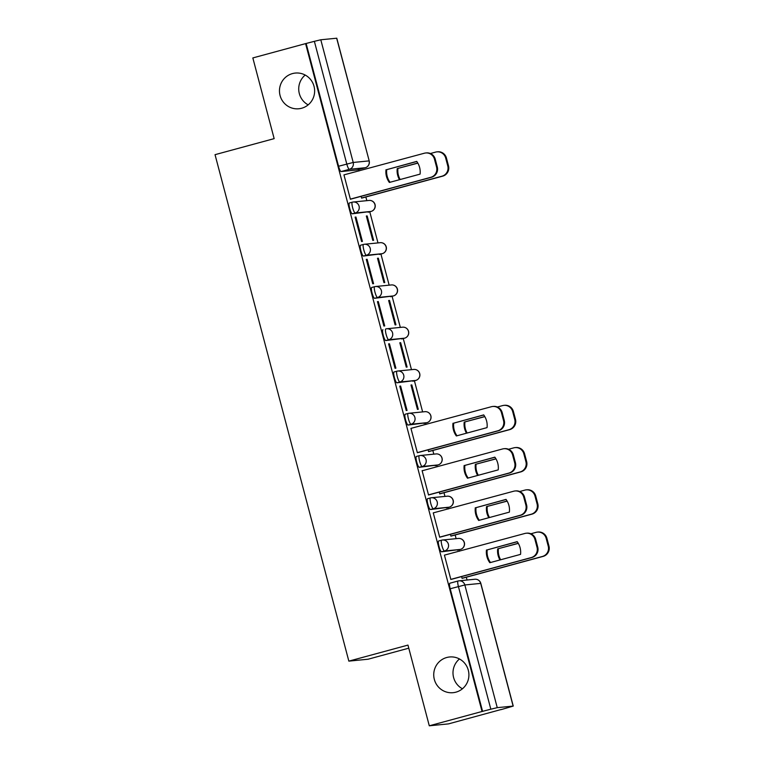 <?xml version="1.0" encoding="UTF-8"?>
<svg xmlns="http://www.w3.org/2000/svg" width="764" height="764" viewBox="0 0 764 764"><rect width="100%" height="100%" fill="white"/><g stroke="black" fill="none" stroke-linecap="round" stroke-linejoin="round"><path stroke-width="1.15" d="M446.759 657.498A17.935 17.572 84.3 0 1 468.618 671.651A17.935 17.572 84.3 0 1 453.119 692.681A17.935 17.572 84.3 0 1 446.759 657.498M292.488 73.583A17.935 17.572 84.3 0 1 314.348 87.736A17.935 17.572 84.3 0 1 298.839 108.765A17.935 17.572 84.3 0 1 292.488 73.583M438.689 540.969L441.602 540.186L438.727 540.969A5.606 1.108 74.8 0 0 438.689 540.969A5.606 1.108 74.8 0 0 439.033 546.499A5.606 1.108 74.8 0 0 441.582 551.799L444.505 551.006A5.606 1.108 -105.2 0 1 441.945 545.706A5.606 1.108 -105.2 0 1 441.602 540.186A5.606 1.108 -105.2 0 1 441.64 540.177A5.606 5.491 84.3 0 1 448.373 544.159A5.606 5.491 -95.7 0 1 444.505 551.006L460.377 549.431A5.606 5.491 -95.7 0 0 458.39 538.439A5.606 5.606 0 0 1 464.455 542.994A5.606 5.606 0 0 1 460.406 549.421A5.606 1.108 -105.2 0 1 460.377 549.431L441.582 551.799M427.525 498.72L430.438 497.937L427.563 498.72A5.606 1.108 74.8 0 0 427.525 498.72A5.606 1.108 74.8 0 0 427.869 504.25A5.606 1.108 74.8 0 0 430.418 509.55L433.341 508.757A5.606 1.108 -105.2 0 1 430.781 503.457A5.606 1.108 -105.2 0 1 430.438 497.937A5.606 1.108 -105.2 0 1 430.476 497.927A5.606 5.491 84.3 0 1 437.209 501.9A5.606 5.491 -95.7 0 1 433.341 508.757L449.213 507.181A5.606 5.491 -95.7 0 0 447.226 496.189A5.606 5.606 0 0 1 453.291 500.745A5.606 5.606 0 0 1 449.242 507.172A5.606 1.108 -105.2 0 1 449.213 507.181L430.418 509.55M419.245 455.697L416.399 456.471A5.606 1.108 74.8 0 0 416.361 456.471A5.606 1.108 74.8 0 0 416.705 462A5.606 1.108 74.8 0 0 419.264 467.301L422.177 466.508A5.606 1.108 -105.2 0 1 419.627 461.208A5.606 1.108 -105.2 0 1 419.274 455.688A5.606 1.108 -105.2 0 1 419.312 455.678A5.606 5.491 84.3 0 1 426.045 459.651A5.606 5.491 -95.7 0 1 422.177 466.508L438.049 464.932A5.606 5.491 -95.7 0 0 436.063 453.931A5.606 5.606 0 0 1 442.127 458.495A5.606 5.606 0 0 1 438.087 464.923A5.606 1.108 -105.2 0 1 438.049 464.932L419.264 467.301M408.081 413.448L405.235 414.222A5.606 1.108 74.8 0 0 405.197 414.222A5.606 1.108 74.8 0 0 405.541 419.742A5.606 1.108 74.8 0 0 408.1 425.051L411.013 424.259A5.606 1.108 -105.2 0 1 408.463 418.958A5.606 1.108 -105.2 0 1 408.11 413.429A5.606 1.108 -105.2 0 1 408.148 413.429A5.606 5.491 84.3 0 1 414.881 417.402A5.606 5.491 -95.7 0 1 411.013 424.259L426.885 422.683A5.606 5.491 -95.7 0 0 424.899 411.681A5.606 5.606 0 0 1 430.963 416.246A5.606 5.606 0 0 1 426.923 422.673A5.606 1.108 -105.2 0 1 426.885 422.683L408.1 425.051M396.917 371.199L394.071 371.972A5.606 1.108 74.8 0 0 394.033 371.972A5.606 1.108 74.8 0 0 394.377 377.492A5.606 1.108 74.8 0 0 396.936 382.802L399.849 382.01A5.606 1.108 -105.2 0 1 397.299 376.709A5.606 1.108 -105.2 0 1 396.955 371.18A5.606 1.108 -105.2 0 1 396.984 371.18A5.606 5.491 84.3 0 1 403.717 375.153A5.606 5.491 -95.7 0 1 399.849 382.01L415.721 380.434A5.606 5.491 -95.7 0 0 413.735 369.432A5.606 5.606 0 0 1 419.799 373.997A5.606 5.606 0 0 1 415.759 380.424A5.606 1.108 -105.2 0 1 415.721 380.434L396.936 382.802M382.869 329.723L382.907 329.714A5.606 1.108 74.8 0 0 382.869 329.723A5.606 1.108 74.8 0 0 383.222 335.243A5.606 1.108 74.8 0 0 385.772 340.553L388.685 339.76A5.606 1.108 -105.2 0 1 386.135 334.451A5.606 1.108 -105.2 0 1 385.791 328.931A5.606 1.108 -105.2 0 1 385.83 328.931A5.606 5.491 84.3 0 1 392.562 332.903A5.606 5.491 -95.7 0 1 388.685 339.76L404.557 338.185A5.606 5.491 -95.7 0 0 402.571 327.183A5.606 5.606 0 0 1 408.635 331.748A5.606 5.606 0 0 1 404.595 338.175A5.606 1.108 -105.2 0 1 404.557 338.185L385.772 340.553M374.589 286.701L371.743 287.465A5.606 1.108 74.8 0 0 371.705 287.474A5.606 1.108 74.8 0 0 372.058 292.994A5.606 1.108 74.8 0 0 374.608 298.304L377.521 297.511A5.606 1.108 -105.2 0 1 374.971 292.201A5.606 1.108 -105.2 0 1 374.627 286.681A5.606 1.108 -105.2 0 1 374.666 286.681A5.606 5.491 84.3 0 1 381.398 290.654A5.606 5.491 -95.7 0 1 377.521 297.511L393.393 295.926A5.606 1.108 -105.2 0 1 393.393 295.926A5.606 5.491 -95.7 0 0 391.407 284.934A5.606 5.606 0 0 1 397.481 289.499A5.606 5.606 0 0 1 393.431 295.926L374.608 298.304M363.425 244.442L360.579 245.215A5.606 1.108 74.8 0 0 360.551 245.225A5.606 1.108 74.8 0 0 360.894 250.745A5.606 1.108 74.8 0 0 363.444 256.055L366.357 255.262A5.606 1.108 -105.2 0 1 363.807 249.952A5.606 1.108 -105.2 0 1 363.463 244.432A5.606 1.108 -105.2 0 1 363.502 244.423A5.606 5.491 84.3 0 1 370.234 248.405A5.606 5.491 -95.7 0 1 366.357 255.262L382.229 253.677A5.606 5.491 -95.7 0 0 380.243 242.685A5.606 5.606 0 0 1 386.317 247.249A5.606 5.606 0 0 1 382.267 253.677A5.606 1.108 -105.2 0 1 382.229 253.677L363.444 256.055M352.261 202.193L349.415 202.966A5.606 1.108 74.8 0 0 349.387 202.976A5.606 1.108 74.8 0 0 349.731 208.496A5.606 1.108 74.8 0 0 352.28 213.805L355.203 213.013A5.606 1.108 -105.2 0 1 352.643 207.703A5.606 1.108 -105.2 0 1 352.299 202.183A5.606 1.108 -105.2 0 1 352.338 202.173A5.606 5.491 84.3 0 1 359.07 206.156A5.606 5.491 -95.7 0 1 355.203 213.013L371.065 211.427A5.606 5.491 -95.7 0 0 369.079 200.435A5.606 5.606 0 0 1 375.153 205A5.606 5.606 0 0 1 371.103 211.427A5.606 1.108 -105.2 0 1 371.065 211.427L352.28 213.805M462.44 688.784A17.935 17.572 84.3 0 1 459.47 658.969M308.169 104.869A17.935 17.572 84.3 0 1 305.199 75.053M429.292 725.8L407.966 645.093L348.842 661.127L215.037 154.672L274.152 138.637L252.836 57.93L305.59 43.615L482.046 711.485L429.292 725.8L448.525 723.88L501.26 709.479M467.052 580.019L466.317 577.231M459.441 551.207L459.068 549.784M456.127 538.658L455.153 534.981M448.277 508.958L447.905 507.535M444.963 496.409L443.989 492.732M437.123 466.708L436.741 465.286M433.799 454.16L432.835 450.483M425.959 424.459L425.577 423.036M422.635 411.911L414.413 380.787M411.481 369.661L403.249 338.538M400.317 327.412L392.094 296.289M389.153 285.163L380.93 254.04M377.989 242.914L369.766 211.79M366.825 200.665L365.851 196.978M358.975 170.964L358.602 169.541M408.778 648.178L368.086 659.217L348.842 661.127M501.289 709.575L513.246 706.079L497.249 707.655L490.832 709.202L458.41 586.513A5.606 1.108 -105.2 0 1 458.066 580.993A5.606 1.108 -105.2 0 1 458.104 580.984A5.606 5.491 -95.7 0 1 458.983 580.831A5.606 5.606 0 0 0 458.066 580.993L449.853 583.228A5.606 1.108 -105.2 0 1 449.881 583.219L458.037 581.003M482.046 711.485L490.832 709.202M357.065 169.952A5.606 1.108 -105.2 0 1 357.027 169.961A5.606 1.108 -105.2 0 1 356.989 169.971L341.116 171.556L349.339 169.322A5.606 1.108 -105.2 0 1 346.789 164.021L314.367 41.332L320.794 39.776L336.781 38.21L369.193 160.889L336.666 38.2M314.367 41.332L305.59 43.615M350.361 199.127L430.743 177.324A8.404 8.232 -95.7 0 0 436.559 167.039L434.477 159.189A8.404 8.232 -95.7 0 0 424.383 153.22L343.953 174.88L350.399 199.261L351.201 199.032M361.133 196.338L361.611 198.143L362.413 197.914M367.178 215.935L366.338 216.011L372.775 240.393L373.615 240.307L367.178 215.935L366.367 216.155M355.957 217.052L355.117 217.129L361.563 241.51L362.403 241.424L355.957 217.052L355.155 217.272M378.342 258.184L377.502 258.27L383.939 282.642L384.779 282.556L378.342 258.184L377.531 258.404M367.121 259.302L366.281 259.378L372.727 283.759L373.567 283.673L367.121 259.302L366.319 259.521M389.506 300.433L388.656 300.519L395.103 324.891L395.943 324.805L389.506 300.433L388.695 300.653M378.285 301.551L377.445 301.637L383.881 326.008L384.722 325.922L378.285 301.551L377.483 301.77M400.661 342.683L399.82 342.769L406.267 367.14L407.107 367.054L400.661 342.683L399.858 342.902M389.449 343.8L388.609 343.886L395.045 368.258L395.886 368.172L389.449 343.8L388.647 344.02M411.825 384.932L410.984 385.018L417.43 409.389L418.271 409.303L411.825 384.932L411.022 385.151M400.613 386.049L399.773 386.135L406.209 410.507L407.05 410.421L400.613 386.049L399.811 386.269M417.373 452.756L410.936 428.384L491.357 406.725A8.404 8.232 -95.7 0 1 492.675 406.477L493.401 406.41A8.404 8.232 84.3 0 1 502.187 412.617L504.259 420.467A8.404 8.232 84.3 0 1 498.453 430.753L418.175 452.527M428.117 449.834L428.594 451.639L429.397 451.409M422.941 470.557L422.129 470.767M422.941 470.548L422.1 470.634L428.537 495.005L429.339 494.776M439.271 492.083L439.749 493.888L440.551 493.659M439.701 537.254L433.255 512.883L513.685 491.223A8.404 8.232 -95.7 0 1 514.993 490.975L515.729 490.908A8.404 8.232 84.3 0 1 524.515 497.116L526.587 504.966A8.404 8.232 84.3 0 1 520.781 515.251L440.503 537.025M450.435 534.332L450.913 536.137L451.715 535.908M450.865 579.504L444.419 555.132L524.849 533.473A8.404 8.232 -95.7 0 1 526.157 533.224L526.893 533.157A8.404 8.232 84.3 0 1 535.679 539.365L537.751 547.215A8.404 8.232 84.3 0 1 531.945 557.5L451.667 579.274M461.599 576.581L462.077 578.386L462.879 578.157M438.087 464.923L435.165 465.715A5.606 1.108 74.8 0 0 435.165 465.715A5.606 1.108 74.8 0 0 435.203 465.706M423.963 423.466A5.606 1.108 74.8 0 0 424.001 423.466A5.606 1.108 74.8 0 0 424.039 423.447L426.923 422.673M393.431 295.926L390.519 296.718A5.606 1.108 74.8 0 0 390.519 296.718A5.606 1.108 74.8 0 0 390.547 296.699M379.316 254.469A5.606 1.108 74.8 0 0 379.355 254.469A5.606 1.108 74.8 0 0 379.383 254.45L382.267 253.677A5.606 1.108 -105.2 0 0 382.306 253.658M368.152 212.22A5.606 1.108 74.8 0 0 368.191 212.211A5.606 1.108 74.8 0 0 368.219 212.201L371.103 211.427A5.606 1.108 -105.2 0 0 371.142 211.408M482.609 711.437L450.197 588.748A5.606 1.108 -105.2 0 1 449.853 583.228M306.154 43.558L338.567 166.246A5.606 1.108 74.8 0 0 341.116 171.556M390.022 182.281A17.515 17.161 84.3 0 1 386.737 169.656L416.791 161.5M425.691 152.981L426.427 152.905A8.404 8.232 84.3 0 1 435.213 159.113L437.285 166.972A8.404 8.232 84.3 0 1 431.479 177.258L350.389 199.251M386.001 169.723A17.515 17.161 84.3 0 0 389.363 182.453L420.076 174.125A17.515 17.161 84.3 0 0 416.714 161.395L386.737 169.656M417.851 163.143L397.223 168.605A17.515 17.161 -95.7 0 0 399.505 179.702M397.223 168.605L417.784 163.028M361.582 198.01L441.964 176.207A8.404 8.232 -95.7 0 0 447.771 165.922L445.698 158.072A8.404 8.232 -95.7 0 0 435.595 152.103L430.399 153.516M397.948 168.538A17.515 17.161 -95.7 0 0 400.174 179.521M436.912 151.864L437.638 151.788A8.404 8.232 84.3 0 1 446.424 157.995L448.497 165.855A8.404 8.232 84.3 0 1 442.69 176.14L441.964 176.207M361.611 198.134L442.69 176.14M456.996 435.776A17.515 17.161 84.3 0 1 453.711 423.151L483.765 414.995M452.985 423.227A17.515 17.161 84.3 0 0 456.347 435.957L487.05 427.62A17.515 17.161 84.3 0 0 483.688 414.9L453.711 423.151M417.345 452.632L497.727 430.829A8.404 8.232 -95.7 0 0 503.533 420.544L501.461 412.684A8.404 8.232 -95.7 0 0 492.675 406.477M484.825 416.638L464.197 422.11A17.515 17.161 -95.7 0 0 466.489 433.207M464.197 422.11L484.768 416.533M428.556 451.514L508.939 429.712A8.404 8.232 -95.7 0 0 514.745 419.426L512.673 411.567A8.404 8.232 -95.7 0 0 502.569 405.608L497.374 407.011M464.923 422.034A17.515 17.161 -95.7 0 0 467.148 433.026M503.887 405.359L504.612 405.292A8.404 8.232 84.3 0 1 513.398 411.5L515.48 419.35A8.404 8.232 84.3 0 1 509.674 429.635L508.939 429.712M428.585 451.629L509.674 429.635M468.16 478.025A17.515 17.161 84.3 0 1 464.875 465.4L494.929 457.254M428.499 494.881L508.891 473.078A8.404 8.232 -95.7 0 0 514.697 462.793L512.615 454.933A8.404 8.232 -95.7 0 0 503.829 448.726L504.565 448.659A8.404 8.232 84.3 0 1 513.351 454.866L515.423 462.717A8.404 8.232 84.3 0 1 509.617 473.002L428.537 494.996M464.149 465.477A17.515 17.161 84.3 0 0 467.511 478.207L498.214 469.879A17.515 17.161 84.3 0 0 494.852 457.149L464.875 465.4M503.829 448.726A8.404 8.232 -95.7 0 0 502.521 448.974L422.139 470.777M495.989 458.887L475.361 464.359A17.515 17.161 -95.7 0 0 477.643 475.456M475.361 464.359L495.931 458.782M439.72 493.764L520.103 471.961A8.404 8.232 -95.7 0 0 525.909 461.676L523.837 453.826A8.404 8.232 -95.7 0 0 513.733 447.857L508.537 449.261M476.087 464.283A17.515 17.161 -95.7 0 0 478.312 475.275M515.051 447.608L515.776 447.542A8.404 8.232 84.3 0 1 524.562 453.749L526.644 461.599A8.404 8.232 84.3 0 1 520.828 471.885L520.103 471.961M439.749 493.878L520.828 471.885M479.324 520.274A17.515 17.161 84.3 0 1 476.039 507.649L506.093 499.503M475.303 507.726A17.515 17.161 84.3 0 0 478.675 520.456L509.378 512.128A17.515 17.161 84.3 0 0 506.016 499.398L476.039 507.649M439.663 537.13L520.055 515.328A8.404 8.232 -95.7 0 0 525.861 505.042L523.779 497.192A8.404 8.232 -95.7 0 0 514.993 490.975M507.153 501.136L486.525 506.608A17.515 17.161 -95.7 0 0 488.807 517.706M486.525 506.608L507.095 501.031M450.884 536.013L531.266 514.21A8.404 8.232 -95.7 0 0 537.073 503.925L535.001 496.075A8.404 8.232 -95.7 0 0 524.897 490.106L519.701 491.51M487.251 506.532A17.515 17.161 -95.7 0 0 489.476 517.524M526.215 489.858L526.94 489.791A8.404 8.232 84.3 0 1 535.726 495.998L537.799 503.848A8.404 8.232 84.3 0 1 531.992 514.134L531.266 514.21M450.913 536.127L531.992 514.134M490.488 562.524A17.515 17.161 84.3 0 1 487.203 549.899L517.257 541.752M486.467 549.975A17.515 17.161 84.3 0 0 489.829 562.705L520.542 554.377A17.515 17.161 84.3 0 0 517.18 541.647L487.203 549.899M450.827 579.379L531.209 557.577A8.404 8.232 -95.7 0 0 537.025 547.291L534.943 539.441A8.404 8.232 -95.7 0 0 526.157 533.224M518.317 543.385L497.689 548.858A17.515 17.161 -95.7 0 0 499.971 559.955M497.689 548.858L518.25 543.28M462.048 578.262L542.43 556.459A8.404 8.232 -95.7 0 0 548.237 546.174L546.164 538.324A8.404 8.232 -95.7 0 0 536.061 532.355L530.865 533.769M498.414 548.781A17.515 17.161 -95.7 0 0 500.64 559.773M537.379 532.107L538.104 532.04A8.404 8.232 84.3 0 1 546.89 538.248L548.963 546.098A8.404 8.232 84.3 0 1 543.156 556.383L542.43 556.459M462.077 578.377L543.156 556.383M513.121 706.07L480.709 583.381L464.837 584.966L497.249 707.655M356.989 169.971L365.211 167.746L349.339 169.322A5.606 5.491 84.3 0 0 353.207 162.465L369.079 160.889A5.606 5.491 84.3 0 1 365.211 167.746A5.606 1.108 -105.2 0 0 365.249 167.736A5.606 5.606 0 0 0 369.193 160.889M320.794 39.776L353.207 162.465L338.567 166.246M415.797 380.405A5.606 1.108 -105.2 0 1 415.759 380.424L412.837 381.217M449.28 507.162A5.606 1.108 -105.2 0 1 449.242 507.172L446.329 507.964M460.444 549.411A5.606 1.108 -105.2 0 1 460.406 549.421L457.493 550.214M365.278 167.717A5.606 1.108 -105.2 0 1 365.249 167.736L357.027 169.961M450.197 588.748L464.837 584.966A5.606 5.491 -95.7 0 0 458.983 580.831L474.855 579.246A5.606 5.491 -95.7 0 1 480.709 583.381L480.823 583.39A5.606 5.606 0 0 0 474.855 579.246M430.743 177.324L431.479 177.258M436.559 167.039L437.285 166.972M434.477 159.189L435.213 159.113M446.424 157.995L445.698 158.072M448.497 165.855L447.771 165.922M497.727 430.829L498.453 430.753M503.533 420.544L504.259 420.467M501.461 412.684L502.187 412.617M513.398 411.5L512.673 411.567M515.48 419.35L514.745 419.426M508.891 473.078L509.617 473.002M514.697 462.793L515.423 462.717M512.615 454.933L513.351 454.866M524.562 453.749L523.837 453.826M526.644 461.599L525.909 461.676M520.055 515.328L520.781 515.251M525.861 505.042L526.587 504.966M523.779 497.192L524.515 497.116M535.726 495.998L535.001 496.075M537.799 503.848L537.073 503.925M531.209 557.577L531.945 557.5M537.025 547.291L537.751 547.215M534.943 539.441L535.679 539.365M546.89 538.248L546.164 538.324M548.963 546.098L548.237 546.174M416.361 456.471L419.274 455.688A5.606 5.606 0 0 1 420.19 455.516L436.063 453.931M405.197 414.222L408.11 413.429A5.606 5.606 0 0 1 409.026 413.267L424.899 411.681M394.033 371.972L396.955 371.18A5.606 5.606 0 0 1 397.863 371.017L413.735 369.432M371.705 287.474L374.627 286.681A5.606 5.606 0 0 1 375.535 286.519L391.407 284.934M360.551 245.225L363.463 244.432A5.606 5.606 0 0 1 364.371 244.27L380.243 242.685M349.387 202.976L352.299 202.183A5.606 5.606 0 0 1 353.216 202.021L369.079 200.435M401.683 338.968L404.595 338.175M402.571 327.183L386.699 328.768A5.606 5.606 0 0 0 385.791 328.931M447.226 496.189L431.354 497.765A5.606 5.606 0 0 0 430.438 497.937M458.39 538.439L442.518 540.014A5.606 5.606 0 0 0 441.602 540.186M513.246 706.079L480.823 583.39"/></g></svg>
